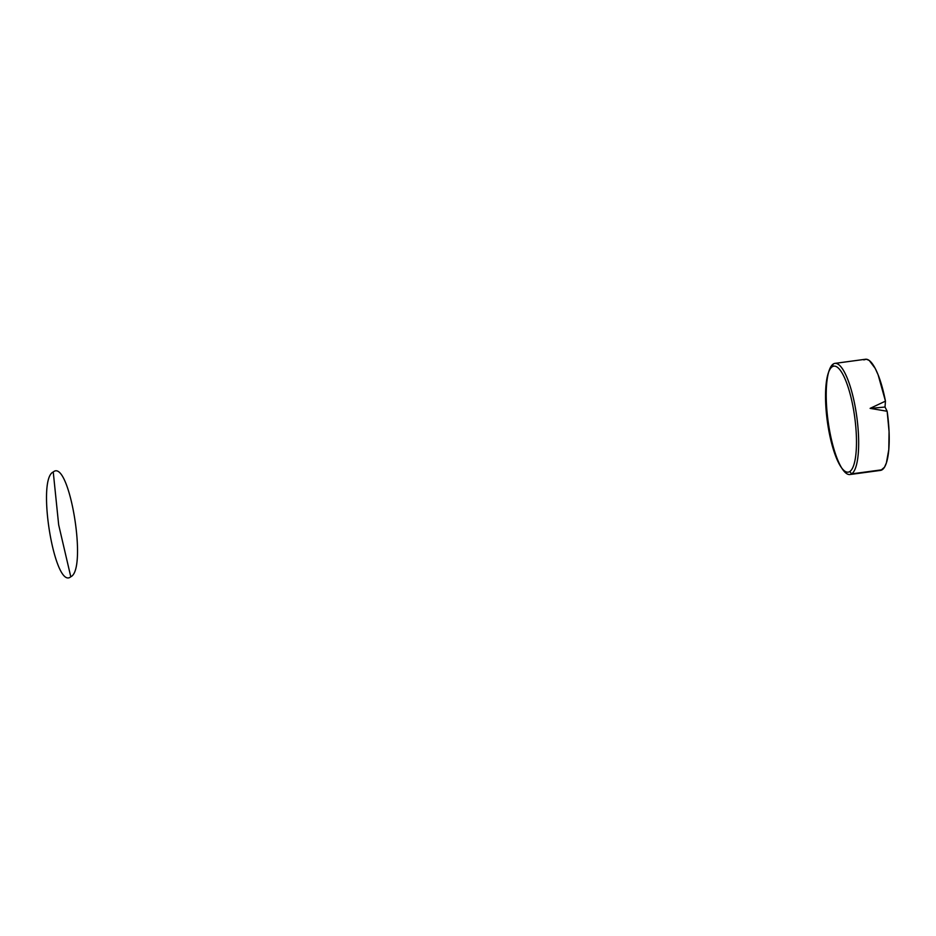 <?xml version="1.0" encoding="UTF-8"?>
<svg xmlns="http://www.w3.org/2000/svg" width="936" height="936" viewBox="0 0 936 936"><rect width="100%" height="100%" fill="white"/><g stroke="black" fill="none" stroke-linecap="round" stroke-linejoin="round"><path stroke-width="1.4" d="M53.247 471.978C69.159 458.078 87.785 569.357 70.785 576.763L58.664 524.815L53.247 471.978L58.664 524.815L70.785 576.763C54.873 590.651 36.258 479.384 53.247 471.978M840.984 466.959L842.412 469.076A56.078 14.52 -97.7 0 0 851.631 473.885A56.078 14.52 82.3 0 1 849.947 474.529A56.078 14.52 82.3 0 1 828.535 424.254A56.078 14.52 82.3 0 1 833.251 364.022L832.244 366.748A53.492 13.841 82.3 0 1 853.761 410.892A53.492 13.841 82.3 0 1 849.771 471.533L851.631 473.885A56.078 14.52 -97.7 0 0 855.808 410.296A56.078 14.52 -97.7 0 0 833.251 364.022A56.078 14.52 -97.7 0 0 829.109 370.633L828.302 373.055A53.492 13.841 82.3 0 1 832.244 366.748L833.251 364.022A56.078 14.52 82.3 0 1 834.935 363.379A56.078 14.52 82.3 0 1 856.346 413.642A56.078 14.52 82.3 0 1 851.631 473.885L849.771 471.533A53.492 13.841 82.3 0 1 840.984 466.959A53.492 13.841 82.3 0 1 827.284 421.001A53.492 13.841 82.3 0 1 828.302 373.055M828.711 371.908A56.078 14.52 -97.7 0 0 841.686 467.953M849.947 474.529L880.495 470.399A56.078 14.52 -97.7 0 0 882.18 469.755L851.631 473.885L882.18 469.755A56.078 14.52 -97.7 0 0 887.152 411.267L870.129 408.365L885.456 401.146A56.078 14.52 -97.7 0 0 865.484 359.248L834.935 363.379M880.823 470.34L884.485 467.228L886.392 462.922L888.79 449.584L889.06 431.555L887.152 411.267L870.129 408.365L885.456 401.146L885.023 407.031A186.931 21.844 -9.5 0 1 870.129 408.365A186.931 21.844 170.5 0 0 885.023 407.031L885.456 401.146L878.12 374.821L875.207 368.398L869.251 360.477L866.408 359.237L863.799 359.892M887.152 411.267L885.023 407.031L887.152 411.267"/></g></svg>
